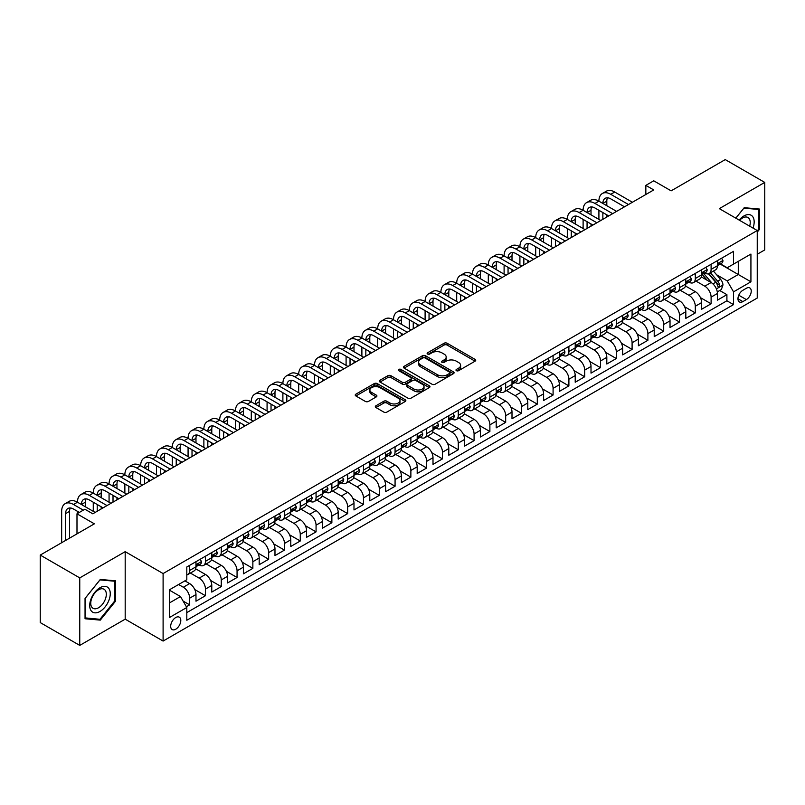 <?xml version="1.0" encoding="UTF-8"?>
<svg xmlns="http://www.w3.org/2000/svg" width="805" height="805" viewBox="0 0 805 805"><rect width="100%" height="100%" fill="white"/><g stroke="black" fill="none" stroke-linecap="round" stroke-linejoin="round"><path stroke-width="1.21" d="M456.425 370.682A1.54 0.886 0 0 0 458.598 370.682L475.081 361.173A2.194 1.268 0 0 0 475.725 360.278A2.194 1.268 0 0 0 475.081 359.382L447.157 343.262A2.194 1.268 0 0 0 444.058 343.262L427.576 352.781A1.54 0.886 0 0 0 427.133 353.405A1.54 0.886 0 0 0 427.576 354.029A1.54 0.886 0 0 0 429.749 354.029L431.883 352.801A7.024 4.055 0 0 1 441.814 352.801L444.139 354.14A7.024 4.055 0 0 1 446.191 357.007A7.024 4.055 0 0 1 444.139 359.875L442.005 361.103A1.54 0.886 0 0 0 441.553 361.737A1.54 0.886 0 0 0 442.005 362.361A1.54 0.886 0 0 0 444.179 362.361L446.312 361.123A7.024 4.055 0 0 1 456.234 361.123L458.558 362.471A7.024 4.055 0 0 1 460.621 365.339A7.024 4.055 0 0 1 458.558 368.207L456.425 369.435A1.54 0.886 0 0 0 455.982 370.059A1.54 0.886 0 0 0 456.425 370.682L456.425 369.435M175.752 629.208A7.154 4.126 120 0 0 180.421 622.899A7.154 4.126 120 0 0 179.324 617.173A7.154 4.126 120 0 0 175.752 617.526A7.154 4.126 120 0 0 171.073 623.825A7.154 4.126 120 0 0 172.169 629.56A7.154 4.126 120 0 0 175.752 629.208M375.965 405.77A2.194 1.268 0 0 0 375.321 406.666A2.194 1.268 0 0 0 375.965 407.561L383.804 412.079A2.194 1.268 0 0 0 386.903 412.079L405.207 401.514A2.194 1.268 0 0 0 405.851 400.618A2.194 1.268 0 0 0 405.207 399.723L377.283 383.603A2.194 1.268 0 0 0 374.184 383.603L355.88 394.168A2.194 1.268 0 0 0 355.236 395.064A2.194 1.268 0 0 0 355.88 395.959L365.339 401.423A2.194 1.268 0 0 0 368.449 401.423L376.277 396.905A2.194 1.268 0 0 0 376.921 396.01A2.194 1.268 0 0 0 376.277 395.114L371.588 392.407A5.866 3.391 0 0 1 369.867 390.002A5.866 3.391 0 0 1 373.49 386.873A5.866 3.391 0 0 1 379.88 387.608L398.264 398.223A5.866 3.391 0 0 1 399.984 400.618A5.866 3.391 0 0 1 396.362 403.748A5.866 3.391 0 0 1 389.962 403.013L386.903 401.242A2.194 1.268 0 0 0 383.804 401.242L375.965 405.77L375.965 407.561L383.804 403.074L383.804 401.242M757.243 254.249L764.75 249.922L764.75 182.413L725.245 159.601L671.129 190.845L653.74 180.813L645.841 185.371L653.74 189.94L92.786 513.801L84.887 509.233L76.988 513.801L76.988 533.866M79.755 577.889L79.755 645.399L125.188 619.166L125.188 551.656L79.755 577.889L40.25 555.078L94.366 523.834L76.988 513.801M125.188 551.656L163.103 573.552L757.243 230.532L757.243 298.041L163.103 641.062L163.103 573.552M764.75 182.413L719.318 208.636L757.243 230.532M432.033 384.226A2.194 1.268 0 0 0 435.143 384.226L453.446 373.661A2.194 1.268 0 0 0 454.08 372.765A2.194 1.268 0 0 0 453.446 371.87L425.523 355.76A2.194 1.268 0 0 0 422.424 355.76L404.12 366.325A2.194 1.268 0 0 0 403.476 367.221A2.194 1.268 0 0 0 404.12 368.116L432.033 384.226M399.381 371.014A1.54 0.886 0 0 1 400.94 371.236L429.296 387.608L411.023 398.153A2.194 1.268 0 0 1 407.924 398.153L380 382.033L380 380.242A2.194 1.268 0 0 0 379.356 381.137A2.194 1.268 0 0 0 380 382.033M380 380.242L387.829 375.724A2.194 1.268 0 0 1 390.938 375.724L402.259 382.264A2.194 1.268 0 0 0 405.358 382.264L410.56 379.266A2.194 1.268 0 0 0 411.194 378.37A2.194 1.268 0 0 0 410.56 377.475L398.767 370.662A1.54 0.886 0 0 1 398.314 370.038A1.54 0.886 0 0 1 399.27 369.223A1.54 0.886 0 0 1 400.94 369.415L429.327 385.796A2.194 1.268 0 0 1 429.971 386.692A2.194 1.268 0 0 1 429.327 387.587L429.327 385.796M79.755 645.399L40.25 622.587L40.25 555.078M186.378 606.739L189.658 604.847L183.097 601.063M178.589 584.5L183.329 587.237A8.936 5.162 60 0 1 189.658 598.185L195.977 594.543L195.977 601.194L205.456 595.72L194.77 589.552M190.372 573.059L199.137 578.121A8.936 5.162 60 0 1 205.456 589.069L211.775 585.416L211.775 592.077L221.254 586.604L210.568 580.435M206.181 563.933L214.935 568.994A8.936 5.162 60 0 1 221.254 579.942L227.574 576.289L227.574 582.951L237.062 577.477L226.376 571.309M221.979 554.816L230.733 559.867A8.936 5.162 60 0 1 237.062 570.815L243.382 567.173L243.382 573.824L252.861 568.35L242.174 562.182M237.777 545.689L246.541 550.751A8.936 5.162 60 0 1 252.861 561.699L259.18 558.046L259.18 564.708L268.659 559.234L257.972 553.065M253.585 536.563L262.339 541.624A8.936 5.162 60 0 1 268.659 552.572L274.978 548.919L274.978 555.581L284.467 550.107L273.781 543.938M269.383 527.446L278.138 532.497A8.936 5.162 60 0 1 284.467 543.445L290.786 539.803L290.786 546.464L300.265 540.99L289.579 534.812M285.181 518.319L293.946 523.381A8.936 5.162 60 0 1 300.265 534.329L306.584 530.676L306.584 537.338L316.063 531.864L305.377 525.695M300.99 509.203L309.744 514.254A8.936 5.162 60 0 1 316.063 525.202L322.382 521.549L322.382 528.211L331.871 522.737L321.185 516.569M316.788 500.076L325.542 505.138A8.936 5.162 60 0 1 331.871 516.086L338.191 512.433L338.191 519.094L347.669 513.62L336.983 507.452M332.586 490.949L341.35 496.011A8.936 5.162 60 0 1 347.669 506.959L353.989 503.306L353.989 509.968L363.468 504.494L352.781 498.325M348.394 481.833L357.148 486.884A8.936 5.162 60 0 1 363.468 497.832L369.787 494.19L369.787 500.841L379.276 495.367L368.589 489.199M364.192 472.706L372.946 477.768A8.936 5.162 60 0 1 379.276 488.716L385.595 485.063L385.595 491.724L395.074 486.25L384.388 480.082M379.99 463.579L388.755 468.641A8.936 5.162 60 0 1 395.074 479.589L401.393 475.936L401.393 482.598L410.872 477.124L400.186 470.955M395.798 454.463L404.553 459.514A8.936 5.162 60 0 1 410.872 470.462L417.191 466.82L417.191 473.481L426.68 468.007L415.994 461.829M411.597 445.336L420.351 450.398A8.936 5.162 60 0 1 426.68 461.346L432.999 457.693L432.999 464.354L442.478 458.88L431.792 452.712M427.395 436.219L436.159 441.271A8.936 5.162 60 0 1 442.478 452.219L448.798 448.566L448.798 455.228L458.276 449.754L447.59 443.585M443.203 427.093L451.957 432.154A8.936 5.162 60 0 1 458.276 443.102L464.596 439.45L464.596 446.111L474.085 440.637L463.398 434.469M459.001 417.966L467.755 423.028A8.936 5.162 60 0 1 474.085 433.976L480.404 430.323L480.404 436.984L489.883 431.51L479.196 425.342M474.799 408.849L483.564 413.901A8.936 5.162 60 0 1 489.883 424.849L496.202 421.206L496.202 427.858L505.681 422.384L494.995 416.215M490.607 399.723L499.362 404.784A8.936 5.162 60 0 1 505.681 415.732L512 412.079L512 418.741L521.489 413.267L510.803 407.099M506.405 390.596L515.17 395.658A8.936 5.162 60 0 1 521.489 406.606L527.808 402.953L527.808 409.614L537.287 404.14L526.601 397.972M522.204 381.479L530.968 386.531A8.936 5.162 60 0 1 537.287 397.479L543.606 393.836L543.606 400.498L553.085 395.024L542.399 388.845M538.012 372.353L546.766 377.414A8.936 5.162 60 0 1 553.085 388.362L559.405 384.71L559.405 391.371L568.894 385.897L558.207 379.729M553.81 363.236L562.574 368.288A8.936 5.162 60 0 1 568.894 379.236L575.213 375.583L575.213 382.244L584.692 376.77L574.005 370.602M569.608 354.109L578.372 359.171A8.936 5.162 60 0 1 584.692 370.109L591.011 366.466L591.011 373.128L600.49 367.654L589.803 361.485M585.416 344.983L594.171 350.044A8.936 5.162 60 0 1 600.49 360.992L606.809 357.34L606.809 364.001L616.298 358.527L605.612 352.359M601.214 335.866L609.979 340.918A8.936 5.162 60 0 1 616.298 351.866L622.617 348.223L622.617 354.874L632.096 349.4L621.41 343.232M617.012 326.739L625.777 331.801A8.936 5.162 60 0 1 632.096 342.749L638.415 339.096L638.415 345.758L647.894 340.284L637.208 334.115M632.821 317.613L641.575 322.674A8.936 5.162 60 0 1 647.894 333.622L654.213 329.97L654.213 336.631L663.702 331.157L653.016 324.989M648.619 308.496L657.383 313.548A8.936 5.162 60 0 1 663.702 324.496L670.022 320.853L670.022 327.514L679.5 322.04L668.814 315.862M664.417 299.369L673.181 304.431A8.936 5.162 60 0 1 679.5 315.379L685.82 311.726L685.82 318.388L695.299 312.914L684.612 306.745M680.225 290.253L688.979 295.304A8.936 5.162 60 0 1 695.299 306.252L701.618 302.6L701.618 309.261L711.107 303.787L711.107 297.125A8.936 5.162 -120 0 0 704.788 286.188L696.023 281.126M700.42 297.619L711.107 303.787M195.977 594.543A8.936 5.162 -120 0 0 189.658 583.595L184.909 580.858M211.775 585.416A8.936 5.162 -120 0 0 205.456 574.468L195.685 568.823M227.574 576.289A8.936 5.162 -120 0 0 221.254 565.341L211.484 559.706M243.382 567.173A8.936 5.162 -120 0 0 237.062 556.225L227.282 550.58M259.18 558.046A8.936 5.162 -120 0 0 252.861 547.098L243.09 541.453M274.978 548.919A8.936 5.162 -120 0 0 268.659 537.971L258.888 532.336M290.786 539.803A8.936 5.162 -120 0 0 284.467 528.855L274.686 523.21M306.584 530.676A8.936 5.162 -120 0 0 300.265 519.728L290.494 514.083M322.382 521.549A8.936 5.162 -120 0 0 316.063 510.612L306.292 504.966M338.191 512.433A8.936 5.162 -120 0 0 331.871 501.485L322.091 495.84M353.989 503.306A8.936 5.162 -120 0 0 347.669 492.358L337.899 486.723M369.787 494.19A8.936 5.162 -120 0 0 363.468 483.242L353.697 477.596M385.595 485.063A8.936 5.162 -120 0 0 379.276 474.115L369.495 468.47M401.393 475.936A8.936 5.162 -120 0 0 395.074 464.988L385.303 459.353M417.191 466.82A8.936 5.162 -120 0 0 410.872 455.872L401.101 450.226M432.999 457.693A8.936 5.162 -120 0 0 426.68 446.745L416.899 441.1M448.798 448.566A8.936 5.162 -120 0 0 442.478 437.628L432.708 431.983M464.596 439.45A8.936 5.162 -120 0 0 458.276 428.502L448.506 422.856M480.404 430.323A8.936 5.162 -120 0 0 474.085 419.375L464.304 413.74M496.202 421.206A8.936 5.162 -120 0 0 489.883 410.258L480.112 404.613M512 412.079A8.936 5.162 -120 0 0 505.681 401.132L495.91 395.486M527.808 402.953A8.936 5.162 -120 0 0 521.489 392.005L511.718 386.37M543.606 393.836A8.936 5.162 -120 0 0 537.287 382.888L527.517 377.243M559.405 384.71A8.936 5.162 -120 0 0 553.085 373.762L543.315 368.116M575.213 375.583A8.936 5.162 -120 0 0 568.894 364.645L559.123 359M591.011 366.466A8.936 5.162 -120 0 0 584.692 355.518L574.921 349.873M606.809 357.34A8.936 5.162 -120 0 0 600.49 346.392L590.719 340.757M622.617 348.223A8.936 5.162 -120 0 0 616.298 337.275L606.527 331.63M638.415 339.096A8.936 5.162 -120 0 0 632.096 328.148L622.325 322.503M654.213 329.97A8.936 5.162 -120 0 0 647.894 319.022L638.124 313.387M670.022 320.853A8.936 5.162 -120 0 0 663.702 309.905L653.932 304.26M685.82 311.726A8.936 5.162 -120 0 0 679.5 300.778L669.73 295.133M701.618 302.6A8.936 5.162 -120 0 0 695.299 291.651L685.528 286.017M746.346 288.281L742.864 290.293A6.923 3.995 120 0 0 738.336 296.391A6.923 3.995 120 0 0 739.403 301.945A6.923 3.995 120 0 0 742.864 301.603L746.346 299.591A6.923 3.995 120 0 0 750.864 293.493A6.923 3.995 120 0 0 749.807 287.938A6.923 3.995 120 0 0 746.346 288.281M169.432 602.935L180.491 596.545L186.81 607.493L186.81 620.263L733.546 304.612L733.546 291.843L727.217 280.895L716.621 274.767M186.81 607.493L169.432 617.526L169.432 589.793L186.81 579.761L186.81 566.982L733.546 251.331L733.546 264.1L750.924 254.068L750.924 281.8L733.546 291.843M199.056 564.929L199.137 564.979A8.936 5.162 60 0 0 203.605 565.422L209.924 561.769A8.936 5.162 -120 0 0 211.775 557.684L211.775 552.572M214.855 555.812L214.935 555.853A8.936 5.162 60 0 0 219.403 556.295L225.722 552.653A8.936 5.162 -120 0 0 227.574 548.557L227.574 543.445M230.653 546.686L230.733 546.736A8.936 5.162 60 0 0 235.211 547.179L241.53 543.526A8.936 5.162 -120 0 0 243.382 539.431L243.382 534.329M246.461 537.559L246.541 537.609A8.936 5.162 60 0 0 251.009 538.052L257.328 534.399A8.936 5.162 -120 0 0 259.18 530.314L259.18 525.202M262.259 528.442L262.339 528.493A8.936 5.162 60 0 0 266.807 528.925L273.126 525.283A8.936 5.162 -120 0 0 274.978 521.187L274.978 516.075M278.057 519.316L278.138 519.366A8.936 5.162 60 0 0 282.615 519.809L288.935 516.156A8.936 5.162 -120 0 0 290.786 512.071L290.786 506.959M293.865 510.199L293.946 510.239A8.936 5.162 60 0 0 298.414 510.682L304.733 507.039A8.936 5.162 -120 0 0 306.584 502.944L306.584 497.832M309.663 501.072L309.744 501.123A8.936 5.162 60 0 0 314.212 501.565L320.531 497.913A8.936 5.162 -120 0 0 322.382 493.817L322.382 488.716M325.462 491.946L325.542 491.996A8.936 5.162 60 0 0 330.02 492.439L336.339 488.786A8.936 5.162 -120 0 0 338.191 484.701L338.191 479.589M341.27 482.829L341.35 482.869A8.936 5.162 60 0 0 345.818 483.312L352.137 479.669A8.936 5.162 -120 0 0 353.989 475.574L353.989 470.462M357.068 473.702L357.148 473.753A8.936 5.162 60 0 0 361.616 474.195L367.935 470.543A8.936 5.162 -120 0 0 369.787 466.447L369.787 461.346M372.866 464.576L372.946 464.626A8.936 5.162 60 0 0 377.424 465.069L383.744 461.416A8.936 5.162 -120 0 0 385.595 457.331L385.595 452.219M388.674 455.459L388.755 455.499A8.936 5.162 60 0 0 393.222 455.942L399.542 452.299A8.936 5.162 -120 0 0 401.393 448.204L401.393 443.092M404.472 446.332L404.553 446.383A8.936 5.162 60 0 0 409.021 446.825L415.34 443.173A8.936 5.162 -120 0 0 417.191 439.087L417.191 433.976M420.27 437.206L420.351 437.256A8.936 5.162 60 0 0 424.829 437.699L431.148 434.056A8.936 5.162 -120 0 0 432.999 429.961L432.999 424.849M436.079 428.089L436.159 428.139A8.936 5.162 60 0 0 440.627 428.582L446.946 424.929A8.936 5.162 -120 0 0 448.798 420.834L448.798 415.732M451.877 418.962L451.957 419.013A8.936 5.162 60 0 0 456.425 419.455L462.744 415.803A8.936 5.162 -120 0 0 464.596 411.717L464.596 406.606M467.675 409.846L467.755 409.886A8.936 5.162 60 0 0 472.233 410.329L478.552 406.686A8.936 5.162 -120 0 0 480.404 402.591L480.404 397.479M483.483 400.719L483.564 400.769A8.936 5.162 60 0 0 488.031 401.212L494.351 397.559A8.936 5.162 -120 0 0 496.202 393.464L496.202 388.362M499.281 391.592L499.362 391.643A8.936 5.162 60 0 0 503.829 392.085L510.149 388.433A8.936 5.162 -120 0 0 512 384.347L512 379.236M515.079 382.476L515.17 382.516A8.936 5.162 60 0 0 519.638 382.959L525.957 379.316A8.936 5.162 -120 0 0 527.808 375.221L527.808 370.109M530.887 373.349L530.968 373.399A8.936 5.162 60 0 0 535.436 373.842L541.755 370.189A8.936 5.162 -120 0 0 543.606 366.104L543.606 360.992M546.686 364.222L546.766 364.273A8.936 5.162 60 0 0 551.234 364.715L557.553 361.073A8.936 5.162 -120 0 0 559.405 356.977L559.405 351.866M562.484 355.106L562.574 355.156A8.936 5.162 60 0 0 567.042 355.599L573.361 351.946A8.936 5.162 -120 0 0 575.213 347.851L575.213 342.749M578.292 345.979L578.372 346.029A8.936 5.162 60 0 0 582.84 346.472L589.159 342.819A8.936 5.162 -120 0 0 591.011 338.734L591.011 333.622M594.09 336.862L594.171 336.903A8.936 5.162 60 0 0 598.638 337.345L604.958 333.703A8.936 5.162 -120 0 0 606.809 329.607L606.809 324.496M609.888 327.736L609.979 327.786A8.936 5.162 60 0 0 614.446 328.229L620.766 324.576A8.936 5.162 -120 0 0 622.617 320.481L622.617 315.379M625.696 318.609L625.777 318.659A8.936 5.162 60 0 0 630.245 319.102L636.564 315.449A8.936 5.162 -120 0 0 638.415 311.364L638.415 306.252M641.494 309.492L641.575 309.533A8.936 5.162 60 0 0 646.043 309.975L652.372 306.333A8.936 5.162 -120 0 0 654.213 302.237L654.213 297.125M657.293 300.366L657.383 300.416A8.936 5.162 60 0 0 661.851 300.859L668.17 297.206A8.936 5.162 -120 0 0 670.022 293.121L670.022 288.009M673.101 291.239L673.181 291.289A8.936 5.162 60 0 0 677.649 291.732L683.968 288.089A8.936 5.162 -120 0 0 685.82 283.994L685.82 278.882M688.899 282.122L688.979 282.173A8.936 5.162 60 0 0 693.447 282.615L699.776 278.963A8.936 5.162 -120 0 0 701.618 274.867L701.618 269.766M186.81 612.605L726.905 300.778L726.905 294.67L717.426 300.144L717.426 293.483A8.936 5.162 -120 0 0 711.107 282.535L701.336 276.89M704.697 272.996L704.788 273.046A8.936 5.162 -120 0 0 709.255 273.489A8.936 5.162 -120 0 0 711.107 269.393L711.107 264.292M709.255 273.489L715.575 269.836A8.936 5.162 -120 0 0 717.426 265.751L717.426 260.639M189.658 565.341L189.658 570.453A8.936 5.162 60 0 1 187.806 574.549A8.936 5.162 60 0 1 186.81 574.911M187.806 574.549L194.126 570.896A8.936 5.162 -120 0 0 195.977 566.801L195.977 561.699M205.456 556.225L205.456 561.327A8.936 5.162 60 0 1 203.605 565.422M221.254 547.098L221.254 552.21A8.936 5.162 60 0 1 219.403 556.295M237.062 537.971L237.062 543.083A8.936 5.162 60 0 1 235.211 547.179M252.861 528.855L252.861 533.957A8.936 5.162 60 0 1 251.009 538.052M268.659 519.728L268.659 524.84A8.936 5.162 60 0 1 266.807 528.925M284.467 510.601L284.467 515.713A8.936 5.162 60 0 1 282.615 519.809M300.265 501.485L300.265 506.597A8.936 5.162 60 0 1 298.414 510.682M316.063 492.358L316.063 497.47A8.936 5.162 60 0 1 314.212 501.565M331.871 483.242L331.871 488.343A8.936 5.162 60 0 1 330.02 492.439M347.669 474.115L347.669 479.227A8.936 5.162 60 0 1 345.818 483.312M363.468 464.988L363.468 470.1A8.936 5.162 60 0 1 361.616 474.195M379.276 455.872L379.276 460.973A8.936 5.162 60 0 1 377.424 465.069M395.074 446.745L395.074 451.857A8.936 5.162 60 0 1 393.222 455.942M410.872 437.618L410.872 442.73A8.936 5.162 60 0 1 409.021 446.825M426.68 428.502L426.68 433.613A8.936 5.162 60 0 1 424.829 437.699M442.478 419.375L442.478 424.487A8.936 5.162 60 0 1 440.627 428.582M458.276 410.258L458.276 415.36A8.936 5.162 60 0 1 456.425 419.455M474.085 401.132L474.085 406.243A8.936 5.162 60 0 1 472.233 410.329M489.883 392.005L489.883 397.117A8.936 5.162 60 0 1 488.031 401.212M505.681 382.888L505.681 387.99A8.936 5.162 60 0 1 503.829 392.085M521.489 373.762L521.489 378.873A8.936 5.162 60 0 1 519.638 382.959M537.287 364.635L537.287 369.747A8.936 5.162 60 0 1 535.436 373.842M553.085 355.518L553.085 360.63A8.936 5.162 60 0 1 551.234 364.715M568.894 346.392L568.894 351.503A8.936 5.162 60 0 1 567.042 355.599M584.692 337.275L584.692 342.377A8.936 5.162 60 0 1 582.84 346.472M600.49 328.148L600.49 333.26A8.936 5.162 60 0 1 598.638 337.345M616.298 319.022L616.298 324.133A8.936 5.162 60 0 1 614.446 328.229M632.096 309.905L632.096 315.007A8.936 5.162 60 0 1 630.245 319.102M647.894 300.778L647.894 305.89A8.936 5.162 60 0 1 646.043 309.975M663.702 291.651L663.702 296.763A8.936 5.162 60 0 1 661.851 300.859M679.5 282.535L679.5 287.647A8.936 5.162 60 0 1 677.649 291.732M695.299 273.408L695.299 278.52A8.936 5.162 60 0 1 693.447 282.615M695.299 306.252L695.299 312.914M679.5 315.379L679.5 322.04M663.702 324.496L663.702 331.157M647.894 333.622L647.894 340.284M632.096 342.749L632.096 349.4M616.298 351.866L616.298 358.527M600.49 360.992L600.49 367.654M584.692 370.109L584.692 376.77M568.894 379.236L568.894 385.897M553.085 388.362L553.085 395.024M537.287 397.479L537.287 404.14M521.489 406.606L521.489 413.267M505.681 415.732L505.681 422.384M489.883 424.849L489.883 431.51M474.085 433.976L474.085 440.637M458.276 443.102L458.276 449.754M442.478 452.219L442.478 458.88M426.68 461.346L426.68 468.007M410.872 470.462L410.872 477.124M395.074 479.589L395.074 486.25M379.276 488.716L379.276 495.367M363.468 497.832L363.468 504.494M347.669 506.959L347.669 513.62M331.871 516.086L331.871 522.737M316.063 525.202L316.063 531.864M300.265 534.329L300.265 540.99M284.467 543.445L284.467 550.107M268.659 552.572L268.659 559.234M252.861 561.699L252.861 568.35M237.062 570.815L237.062 577.477M221.254 579.942L221.254 586.604M205.456 589.069L205.456 595.72M189.658 598.185L189.658 604.847M180.491 596.545L169.432 590.156M727.217 280.895L738.286 274.505L738.286 261.363L750.924 254.068M720.183 264.06L750.924 281.8M720.505 263.879L727.217 267.753L733.546 264.1M125.188 619.166L163.103 641.062M645.841 185.371L645.841 194.498M719.72 290.514L726.905 294.67M726.905 300.778L733.546 304.612M757.243 232.142L759.457 229.385L759.457 209.059L744.212 207.69L735.8 218.155L743.89 208.143L758.662 209.461L758.662 229.163L757.243 230.934M85.048 618.753L100.293 620.112L115.548 601.144L115.548 580.818L100.293 579.449L85.048 598.417L85.048 618.753M758.662 228.932L759.457 229.385M114.753 600.691L115.548 601.144M98.683 619.186L100.293 620.112M457.039 370.904L458.558 370.028A7.024 4.055 0 0 0 460.621 367.161L460.621 365.339M446.191 357.007L446.191 358.829A7.024 4.055 0 0 1 444.139 361.697L442.619 362.572M475.051 361.193L447.157 345.083A2.194 1.268 0 0 0 444.058 345.083L428.19 354.25M453.416 373.681L425.523 357.581A2.194 1.268 0 0 0 422.424 357.581L404.15 368.127M449.562 373.399A1.54 0.886 0 0 0 450.015 372.765A1.54 0.886 0 0 0 449.562 372.141L425.06 357.994A1.54 0.886 0 0 0 422.887 357.994L420.643 359.292A7.024 4.055 0 0 0 418.58 362.159A7.024 4.055 0 0 0 420.643 365.027L437.387 374.697A7.024 4.055 0 0 0 447.318 374.697L449.562 373.399L449.562 375.221A1.54 0.886 0 0 0 450.015 374.597L450.015 372.765M418.58 362.159L418.58 363.981A7.024 4.055 0 0 0 420.643 366.849L420.643 365.027M449.562 375.221L447.318 376.519A7.024 4.055 0 0 1 437.387 376.519L420.643 366.849M380.03 382.053L387.829 377.545L387.829 375.724M411.194 378.37L411.194 380.191A2.194 1.268 0 0 1 410.56 381.087L405.358 384.086A2.194 1.268 0 0 1 402.259 384.086L390.938 377.545A2.194 1.268 0 0 0 387.829 377.545M414.012 389.046A5.866 3.391 0 0 0 420.401 389.781A5.866 3.391 0 0 0 424.024 386.652A5.866 3.391 0 0 0 422.303 384.257L415.833 380.513A2.194 1.268 0 0 0 412.724 380.513L407.531 383.512A2.194 1.268 0 0 0 406.887 384.408A2.194 1.268 0 0 0 407.531 385.303L414.012 389.046L414.012 390.868A5.866 3.391 0 0 0 420.401 391.602A5.866 3.391 0 0 0 424.024 388.473L424.024 386.652M406.887 384.408L406.887 386.239A2.194 1.268 0 0 0 407.531 387.135L407.531 385.303M414.012 390.868L407.531 387.135M399.984 400.618L399.984 402.44A5.866 3.391 0 0 1 396.362 405.569A5.866 3.391 0 0 1 389.962 404.835L386.903 403.074A2.194 1.268 0 0 0 383.804 403.074M369.867 390.002L369.867 391.834A5.866 3.391 0 0 0 371.588 394.229L371.588 392.407M376.247 396.915L371.588 394.229M405.177 401.534L377.283 385.424A2.194 1.268 0 0 0 374.184 385.424L355.911 395.98M717.295 291.913L721.371 289.559L722.95 285A5.927 3.421 -120 0 0 720.646 279.436L713.431 271.074M711.982 283.108L703.731 273.559M707.283 280.331L702.493 274.787A14.188 8.191 -120 0 0 702.061 274.294M708.45 273.811L715.746 282.263A5.927 3.421 60 0 1 717.859 286.349C718.754 287.536 719.378 287.174 719.761 285.252A5.927 3.421 -120 0 0 717.647 281.166L710.423 272.815M708.873 273.67L716.722 282.756A3.019 1.741 60 0 1 717.486 283.934L719.761 285.252M717.859 286.349L718.291 287.043M721.612 258.224L722.95 260.548A5.927 3.421 60 0 1 721.733 263.165L718.724 264.895A5.927 3.421 -120 0 0 719.761 263.537L719.63 263.014M61.663 542.721L61.663 511.336A16.764 9.68 60 0 1 65.135 503.668L69.079 501.384A16.764 9.68 60 0 1 77.461 502.209A16.764 9.68 60 0 1 80.933 494.542L84.887 492.258A16.764 9.68 60 0 1 93.259 493.093A16.764 9.68 60 0 1 96.731 485.415L100.685 483.141A16.764 9.68 60 0 1 109.067 483.966A16.764 9.68 60 0 1 112.539 476.298L116.484 474.014A16.764 9.68 60 0 1 124.866 474.849A16.764 9.68 60 0 1 128.337 467.172L132.292 464.888A16.764 9.68 60 0 1 140.664 465.723A16.764 9.68 60 0 1 144.135 458.045L148.09 455.771A16.764 9.68 60 0 1 156.472 456.596A16.764 9.68 60 0 1 159.943 448.928L163.888 446.644A16.764 9.68 60 0 1 172.27 447.479A16.764 9.68 60 0 1 175.742 439.802L179.696 437.528A16.764 9.68 60 0 1 188.078 438.353A16.764 9.68 60 0 1 191.54 430.685L195.494 428.401A16.764 9.68 60 0 1 203.876 429.226A16.764 9.68 60 0 1 207.348 421.558L211.292 419.274A16.764 9.68 60 0 1 219.674 420.109A16.764 9.68 60 0 1 223.146 412.432L227.101 410.158A16.764 9.68 60 0 1 235.483 410.983A16.764 9.68 60 0 1 238.944 403.315L242.899 401.031A16.764 9.68 60 0 1 251.281 401.866A16.764 9.68 60 0 1 254.752 394.188L258.697 391.904A16.764 9.68 60 0 1 267.079 392.739A16.764 9.68 60 0 1 270.55 385.062L274.505 382.788A16.764 9.68 60 0 1 282.887 383.613A16.764 9.68 60 0 1 286.359 375.945L290.303 373.661A16.764 9.68 60 0 1 298.685 374.496A16.764 9.68 60 0 1 302.157 366.818L306.101 364.544A16.764 9.68 60 0 1 314.483 365.369A16.764 9.68 60 0 1 317.955 357.702L321.909 355.418A16.764 9.68 60 0 1 330.292 356.243A16.764 9.68 60 0 1 333.763 348.575L337.708 346.291A16.764 9.68 60 0 1 346.09 347.126A16.764 9.68 60 0 1 349.561 339.448L353.506 337.174A16.764 9.68 60 0 1 361.888 337.999A16.764 9.68 60 0 1 365.359 330.332L369.314 328.048A16.764 9.68 60 0 1 377.696 328.873A16.764 9.68 60 0 1 381.168 321.205L385.112 318.921A16.764 9.68 60 0 1 393.494 319.756A16.764 9.68 60 0 1 396.966 312.078L400.91 309.804A16.764 9.68 60 0 1 409.292 310.629A16.764 9.68 60 0 1 412.764 302.962L416.718 300.678A16.764 9.68 60 0 1 425.1 301.513A16.764 9.68 60 0 1 428.572 293.835L432.516 291.551A16.764 9.68 60 0 1 440.899 292.386A16.764 9.68 60 0 1 444.37 284.718L448.315 282.434A16.764 9.68 60 0 1 456.697 283.259A16.764 9.68 60 0 1 460.168 275.592L464.123 273.308A16.764 9.68 60 0 1 472.505 274.143A16.764 9.68 60 0 1 475.976 266.465L479.921 264.191A16.764 9.68 60 0 1 488.303 265.016A16.764 9.68 60 0 1 491.775 257.348L495.719 255.064A16.764 9.68 60 0 1 504.101 255.889A16.764 9.68 60 0 1 507.573 248.222L511.527 245.938A16.764 9.68 60 0 1 519.909 246.773A16.764 9.68 60 0 1 523.381 239.095L527.325 236.821A16.764 9.68 60 0 1 535.707 237.646A16.764 9.68 60 0 1 539.179 229.978L543.123 227.694A16.764 9.68 60 0 1 551.506 228.529A16.764 9.68 60 0 1 554.977 220.852L558.932 218.568A16.764 9.68 60 0 1 567.314 219.403A16.764 9.68 60 0 1 570.785 211.735L574.73 209.451A16.764 9.68 60 0 1 583.112 210.276A16.764 9.68 60 0 1 586.583 202.608L590.538 200.324A16.764 9.68 60 0 1 598.91 201.159A16.764 9.68 60 0 1 602.382 193.482L606.336 191.208A16.764 9.68 60 0 1 614.718 192.033L632.408 202.256M602.382 193.482A16.764 9.68 60 0 1 610.764 194.317L628.463 204.53M717.617 265.177L717.647 265.177A5.927 3.421 -120 0 0 718.724 264.895M718.996 263.094L719.761 263.537L717.859 264.634A5.927 3.421 60 0 1 717.426 265.469M624.509 206.815L610.764 198.875A11.169 6.45 -120 0 0 605.179 198.322A11.169 6.45 -120 0 0 602.865 203.434L606.809 201.159L606.809 205.718M607.513 197.809A11.169 6.45 -120 0 0 606.809 201.159M602.865 212.56L602.865 219.312M606.809 214.844L606.809 217.028M598.91 219.403L598.91 210.276M752.997 228.077A14.53 8.382 120 0 0 743.89 215.982A14.53 8.382 120 0 0 739.131 220.077M749.676 226.165A10.998 6.349 120 0 0 747.946 217.491A10.998 6.349 120 0 0 742.452 218.034A10.998 6.349 120 0 0 739.574 220.329M757.686 208.898L758.662 209.461M108.876 600.399A14.53 8.382 120 0 0 105.113 586.362A14.53 8.382 120 0 0 91.086 598.809A14.53 8.382 120 0 0 94.849 612.836A14.53 8.382 120 0 0 108.876 600.399M105.274 599.373A10.998 6.349 120 0 0 104.036 589.25A10.998 6.349 120 0 0 91.8 598.165A10.998 6.349 120 0 0 93.038 608.298A10.998 6.349 120 0 0 105.274 599.373M85.209 617.978L85.209 598.286L99.981 579.902L114.753 581.22L114.753 600.922L99.981 619.297L85.048 617.888M113.777 580.657L114.753 581.22M705.814 267.341L707.152 269.665A5.927 3.421 60 0 1 705.925 272.291L702.926 274.022A5.927 3.421 -120 0 0 703.952 272.664L703.832 272.13M586.583 202.608A16.764 9.68 60 0 1 594.965 203.434L598.91 201.159L616.61 211.373M594.965 203.434L612.655 213.657M701.819 274.304L701.849 274.304A5.927 3.421 -120 0 0 702.926 274.022M703.188 272.221L703.952 272.664L702.061 273.75A5.927 3.421 60 0 1 701.618 274.596M608.711 215.931L594.965 208.002A11.169 6.45 -120 0 0 589.381 207.449A11.169 6.45 -120 0 0 587.066 212.56L591.011 210.276L591.011 214.844M591.715 206.925A11.169 6.45 -120 0 0 591.011 210.276M587.066 221.687L587.066 228.439M591.011 223.961L591.011 226.155M583.112 228.529L583.112 219.403M690.006 276.467L691.354 278.792A5.927 3.421 60 0 1 690.127 281.408L687.128 283.149A5.927 3.421 -120 0 0 688.154 281.78L688.034 281.257M570.785 211.735A16.764 9.68 60 0 1 579.157 212.56L583.112 210.276L600.812 220.5M579.157 212.56L596.857 222.774M686.021 283.42L686.041 283.42A5.927 3.421 -120 0 0 687.128 283.149M687.39 281.337L688.154 281.78L686.263 282.877A5.927 3.421 60 0 1 685.82 283.722M592.913 225.058L579.157 217.119A11.169 6.45 -120 0 0 573.573 216.565A11.169 6.45 -120 0 0 571.258 221.687L575.213 219.403L575.213 223.961M575.907 216.052A11.169 6.45 -120 0 0 575.213 219.403M571.258 230.804L571.258 237.556M575.213 233.088L575.213 235.271M567.314 237.646L567.314 228.529M674.208 285.594L675.546 287.918A5.927 3.421 60 0 1 674.328 290.535L671.32 292.265A5.927 3.421 -120 0 0 672.356 290.907L672.225 290.384M554.977 220.852A16.764 9.68 60 0 1 563.359 221.687L567.314 219.403L585.004 229.616M563.359 221.687L581.059 231.9M670.213 292.547L670.243 292.547A5.927 3.421 -120 0 0 671.32 292.265M671.591 290.464L672.356 290.907L670.454 292.004A5.927 3.421 60 0 1 670.022 292.839M577.105 234.185L563.359 226.245A11.169 6.45 -120 0 0 557.774 225.692A11.169 6.45 -120 0 0 555.46 230.804L559.405 228.529L559.405 233.088M560.109 225.179A11.169 6.45 -120 0 0 559.405 228.529M555.46 239.93L555.46 246.682M559.405 242.214L559.405 244.398M551.506 246.773L551.506 237.646M658.41 294.711L659.748 297.035A5.927 3.421 60 0 1 658.52 299.661L655.522 301.392A5.927 3.421 -120 0 0 656.548 300.024L656.427 299.5M539.179 229.978A16.764 9.68 60 0 1 547.561 230.804L551.506 228.529L569.205 238.743M547.561 230.804L565.251 241.027M654.415 301.674L654.435 301.674A5.927 3.421 -120 0 0 655.522 301.392M655.783 299.591L656.548 300.024L654.656 301.12A5.927 3.421 60 0 1 654.213 301.966M561.306 243.301L547.561 235.372A11.169 6.45 -120 0 0 541.976 234.819A11.169 6.45 -120 0 0 539.662 239.93L543.606 237.646L543.606 242.214M544.311 234.295A11.169 6.45 -120 0 0 543.606 237.646M539.662 249.057L539.662 255.799M543.606 251.331L543.606 253.525M535.707 255.889L535.707 246.773M642.601 303.837L643.95 306.162A5.927 3.421 60 0 1 642.722 308.778L639.723 310.519A5.927 3.421 -120 0 0 640.75 309.15L640.629 308.627M523.381 239.095A16.764 9.68 60 0 1 531.753 239.93L535.707 237.646L553.407 247.87M531.753 239.93L549.453 250.144M638.617 310.79L638.637 310.79A5.927 3.421 -120 0 0 639.723 310.519M639.985 308.707L640.75 309.15L638.858 310.247A5.927 3.421 60 0 1 638.415 311.092M545.508 252.428L531.753 244.489A11.169 6.45 -120 0 0 526.168 243.935A11.169 6.45 -120 0 0 523.854 249.057L527.808 246.773L527.808 251.331M528.503 243.422A11.169 6.45 -120 0 0 527.808 246.773M523.854 258.174L523.854 264.925M527.808 260.458L527.808 262.641M519.909 265.016L519.909 255.889M626.803 312.954L628.142 315.288A5.927 3.421 60 0 1 626.924 317.905L623.915 319.635A5.927 3.421 -120 0 0 624.952 318.277L624.821 317.744M507.573 248.222A16.764 9.68 60 0 1 515.955 249.057L519.909 246.773L537.599 256.986M515.955 249.057L533.655 259.27M622.808 319.917L622.839 319.917A5.927 3.421 -120 0 0 623.915 319.635M624.187 317.834L624.952 318.277L623.05 319.364A5.927 3.421 60 0 1 622.617 320.209M529.7 261.555L515.955 253.615A11.169 6.45 -120 0 0 510.37 253.062A11.169 6.45 -120 0 0 508.056 258.174L512 255.899L512 260.458M512.705 252.549A11.169 6.45 -120 0 0 512 255.899M508.056 267.3L508.056 274.052M512 269.574L512 271.768M504.101 274.143L504.101 265.016M611.005 322.081L612.343 324.405A5.927 3.421 60 0 1 611.116 327.031L608.117 328.762A5.927 3.421 -120 0 0 609.144 327.394L609.023 326.87M491.775 257.348A16.764 9.68 60 0 1 500.157 258.174L504.101 255.889L521.801 266.113M500.157 258.174L517.846 268.397M607.01 329.034L607.03 329.034A5.927 3.421 -120 0 0 608.117 328.762M608.379 326.951L609.144 327.394L607.252 328.49A5.927 3.421 60 0 1 606.809 329.336M513.902 270.671L500.157 262.732A11.169 6.45 -120 0 0 494.562 262.178A11.169 6.45 -120 0 0 492.258 267.3L496.202 265.016L496.202 269.574M496.906 261.665A11.169 6.45 -120 0 0 496.202 265.016M492.258 276.417L492.258 283.169M496.202 278.701L496.202 280.895M488.303 283.259L488.303 274.143M595.197 331.207L596.545 333.532A5.927 3.421 60 0 1 595.318 336.148L592.319 337.879A5.927 3.421 -120 0 0 593.345 336.52L593.225 335.997M475.976 266.465A16.764 9.68 60 0 1 484.348 267.3L488.303 265.016L506.003 275.24M484.348 267.3L502.048 277.514M591.212 338.16L591.232 338.16A5.927 3.421 -120 0 0 592.319 337.879M592.581 336.077L593.345 336.52L591.454 337.617A5.927 3.421 60 0 1 591.011 338.452M498.104 279.798L484.348 271.859A11.169 6.45 -120 0 0 478.764 271.305A11.169 6.45 -120 0 0 476.449 276.417L480.404 274.143L480.404 278.701M481.098 270.792A11.169 6.45 -120 0 0 480.404 274.143M476.449 285.544L476.449 292.296M480.404 287.828L480.404 290.011M472.505 292.386L472.505 283.259M579.399 340.324L580.737 342.648A5.927 3.421 60 0 1 579.519 345.275L576.511 347.005A5.927 3.421 -120 0 0 577.547 345.647L577.416 345.114M460.168 275.592A16.764 9.68 60 0 1 468.55 276.417L472.505 274.143L490.195 284.356M468.55 276.417L486.25 286.64M575.404 347.287L575.434 347.287A5.927 3.421 -120 0 0 576.511 347.005M576.783 345.204L577.547 345.647L575.645 346.734A5.927 3.421 60 0 1 575.213 347.579M482.296 288.915L468.55 280.985A11.169 6.45 -120 0 0 462.966 280.432A11.169 6.45 -120 0 0 460.651 285.544L464.596 283.259L464.596 287.828M465.3 279.909A11.169 6.45 -120 0 0 464.596 283.259M460.651 294.67L460.651 301.422M464.596 296.944L464.596 299.138M456.697 301.513L456.697 292.386M563.601 349.45L564.939 351.775A5.927 3.421 60 0 1 563.711 354.391L560.713 356.132A5.927 3.421 -120 0 0 561.739 354.764L561.618 354.24M444.37 284.718A16.764 9.68 60 0 1 452.752 285.544L456.697 283.259L474.397 293.483M452.752 285.544L470.442 295.757M559.606 356.404L559.626 356.404A5.927 3.421 -120 0 0 560.713 356.132M560.974 354.321L561.739 354.764L559.847 355.86A5.927 3.421 60 0 1 559.405 356.706M466.498 298.041L452.752 290.102A11.169 6.45 -120 0 0 447.157 289.548A11.169 6.45 -120 0 0 444.853 294.67L448.798 292.386L448.798 296.944M449.502 289.035A11.169 6.45 -120 0 0 448.798 292.386M444.853 303.787L444.853 310.539M448.798 306.071L448.798 308.265M440.899 310.629L440.899 301.513M547.792 358.577L549.141 360.902A5.927 3.421 60 0 1 547.913 363.518L544.904 365.249A5.927 3.421 -120 0 0 545.941 363.89L545.82 363.367M428.572 293.835A16.764 9.68 60 0 1 436.944 294.67L440.899 292.386L458.598 302.6M436.944 294.67L454.644 304.884M543.808 365.53L543.828 365.53A5.927 3.421 -120 0 0 544.904 365.249M545.176 363.447L545.941 363.89L544.049 364.987A5.927 3.421 60 0 1 543.606 365.822M450.699 307.168L436.944 299.229A11.169 6.45 -120 0 0 431.359 298.675A11.169 6.45 -120 0 0 429.045 303.787L432.999 301.513L432.999 306.071M433.694 298.162A11.169 6.45 -120 0 0 432.999 301.513M429.045 312.914L429.045 319.666M432.999 315.198L432.999 317.381M425.1 319.756L425.1 310.629M531.994 367.694L533.333 370.018A5.927 3.421 60 0 1 532.115 372.645L529.106 374.375A5.927 3.421 -120 0 0 530.143 373.007L530.012 372.484M412.764 302.962A16.764 9.68 60 0 1 421.146 303.787L425.1 301.513L442.79 311.726M421.146 303.787L438.846 314.01M528 374.657L528.03 374.657A5.927 3.421 -120 0 0 529.106 374.375M529.378 372.574L530.143 373.007L528.241 374.104A5.927 3.421 60 0 1 527.808 374.949M434.891 316.285L421.146 308.355A11.169 6.45 -120 0 0 415.561 307.802A11.169 6.45 -120 0 0 413.247 312.914L417.191 310.629L417.191 315.198M417.896 307.279A11.169 6.45 -120 0 0 417.191 310.629M413.247 322.04L413.247 328.782M417.191 324.314L417.191 326.508M409.292 328.873L409.292 319.756M516.196 376.821L517.535 379.145A5.927 3.421 60 0 1 516.307 381.761L513.308 383.502A5.927 3.421 -120 0 0 514.335 382.134L514.214 381.61M396.966 312.078A16.764 9.68 60 0 1 405.348 312.914L409.292 310.629L426.992 320.853M405.348 312.914L423.038 323.127M512.201 383.774L512.222 383.774A5.927 3.421 -120 0 0 513.308 383.502M513.57 381.691L514.335 382.134L512.443 383.23A5.927 3.421 60 0 1 512 384.076M419.093 325.411L405.348 317.472A11.169 6.45 -120 0 0 399.753 316.918A11.169 6.45 -120 0 0 397.439 322.04M402.098 316.405A11.169 6.45 -120 0 0 401.393 319.756L401.393 324.314M397.439 331.157L397.439 337.909M401.393 333.441L401.393 335.625M393.494 337.999L393.494 328.883M500.388 385.937L501.736 388.272A5.927 3.421 60 0 1 500.509 390.888L497.5 392.619A5.927 3.421 -120 0 0 498.537 391.26L498.416 390.727M381.168 321.205A16.764 9.68 60 0 1 389.54 322.04L393.494 319.756L411.194 329.97M389.54 322.04L407.239 332.254M496.403 392.9L496.423 392.9A5.927 3.421 -120 0 0 497.5 392.619M497.772 390.817L498.537 391.26L496.645 392.347A5.927 3.421 60 0 1 496.202 393.192M403.285 334.538L389.54 326.599A11.169 6.45 -120 0 0 383.955 326.045A11.169 6.45 -120 0 0 381.64 331.157L385.595 328.883L385.595 333.441M386.289 325.532A11.169 6.45 -120 0 0 385.595 328.883M381.64 340.284L381.64 347.036M385.595 342.558L385.595 344.751M377.696 347.126L377.696 337.999M484.59 395.064L485.928 397.388A5.927 3.421 60 0 1 484.701 400.015L481.702 401.745A5.927 3.421 -120 0 0 482.738 400.377L482.608 399.854M365.359 330.332A16.764 9.68 60 0 1 373.741 331.157L377.696 328.873L395.386 339.096M373.741 331.157L391.441 341.38M480.595 402.017L480.625 402.017A5.927 3.421 -120 0 0 481.702 401.745M481.974 399.934L482.738 400.377L480.837 401.474A5.927 3.421 60 0 1 480.404 402.319M387.487 343.654L373.741 335.715A11.169 6.45 -120 0 0 368.157 335.162A11.169 6.45 -120 0 0 365.842 340.284L369.787 337.999L369.787 342.558M370.491 334.649A11.169 6.45 -120 0 0 369.787 337.999M365.842 349.4L365.842 356.152M369.787 351.684L369.787 353.878M361.888 356.243L361.888 347.126M468.792 404.191L470.13 406.515A5.927 3.421 60 0 1 468.902 409.131L465.904 410.872A5.927 3.421 -120 0 0 466.93 409.504L466.809 408.98M349.561 339.448A16.764 9.68 60 0 1 357.943 340.284L361.888 337.999L379.588 348.223M357.943 340.284L375.633 350.497M464.797 411.144L464.817 411.144A5.927 3.421 -120 0 0 465.904 410.872M466.165 409.061L466.93 409.504L465.038 410.6A5.927 3.421 60 0 1 464.596 411.436M371.689 352.781L357.943 344.842A11.169 6.45 -120 0 0 352.349 344.288A11.169 6.45 -120 0 0 350.034 349.4L353.989 347.126L353.989 351.684M354.693 343.775A11.169 6.45 -120 0 0 353.989 347.126M350.034 358.527L350.034 365.279M353.989 360.811L353.989 362.995M346.09 365.369L346.09 356.243M452.984 413.307L454.332 415.632A5.927 3.421 60 0 1 453.104 418.258L450.096 419.989A5.927 3.421 -120 0 0 451.132 418.63L451.011 418.097M333.763 348.575A16.764 9.68 60 0 1 342.135 349.4L346.09 347.126L363.79 357.34M342.135 349.4L359.835 359.624M448.999 420.27L449.019 420.27A5.927 3.421 -120 0 0 450.096 419.989M450.367 418.187L451.132 418.63L449.23 419.717A5.927 3.421 60 0 1 448.798 420.562M355.88 361.898L342.135 353.969A11.169 6.45 -120 0 0 336.55 353.415A11.169 6.45 -120 0 0 334.236 358.527L338.191 356.243L338.191 360.811M338.885 352.902A11.169 6.45 -120 0 0 338.191 356.243M334.236 367.654L334.236 374.406M338.191 369.928L338.191 372.121M330.292 374.496L330.292 365.369M437.185 422.434L438.524 424.758A5.927 3.421 60 0 1 437.296 427.375L434.298 429.115A5.927 3.421 -120 0 0 435.334 427.747L435.203 427.224M317.955 357.702A16.764 9.68 60 0 1 326.337 358.527L330.292 356.243L347.981 366.466M326.337 358.527L344.037 368.74M433.191 429.387L433.221 429.387A5.927 3.421 -120 0 0 434.298 429.115M434.569 427.304L435.334 427.747L433.432 428.844A5.927 3.421 60 0 1 432.999 429.689M340.082 371.025L326.337 363.085A11.169 6.45 -120 0 0 320.752 362.532A11.169 6.45 -120 0 0 318.438 367.654L322.382 365.369L322.382 369.928M323.087 362.019A11.169 6.45 -120 0 0 322.382 365.369M318.438 376.77L318.438 383.522M322.382 379.054L322.382 381.248M314.483 383.613L314.483 374.496M421.387 431.561L422.726 433.885A5.927 3.421 60 0 1 421.498 436.501L418.499 438.232A5.927 3.421 -120 0 0 419.526 436.874L419.405 436.35M302.157 366.818A16.764 9.68 60 0 1 310.539 367.654L314.483 365.369L332.183 375.583M310.539 367.654L328.229 377.867M417.393 438.514L417.413 438.514A5.927 3.421 -120 0 0 418.499 438.232M418.761 436.431L419.526 436.874L417.634 437.97A5.927 3.421 60 0 1 417.191 438.805M324.284 380.151L310.539 372.212A11.169 6.45 -120 0 0 304.944 371.658A11.169 6.45 -120 0 0 302.63 376.77L306.584 374.496L306.584 379.054M307.289 371.145A11.169 6.45 -120 0 0 306.584 374.496M302.63 385.897L302.63 392.649M306.584 388.181L306.584 390.365M298.685 392.739L298.685 383.613M405.579 440.677L406.928 443.002A5.927 3.421 60 0 1 405.7 445.628L402.691 447.359A5.927 3.421 -120 0 0 403.728 445.99L403.607 445.467M286.359 375.945A16.764 9.68 60 0 1 294.731 376.77L298.685 374.496L316.385 384.71M294.731 376.77L312.431 386.994M401.594 447.64L401.615 447.64A5.927 3.421 -120 0 0 402.691 447.359M402.963 445.557L403.728 445.99L401.826 447.087A5.927 3.421 60 0 1 401.393 447.932M308.476 389.268L294.731 381.339A11.169 6.45 -120 0 0 289.146 380.785A11.169 6.45 -120 0 0 286.832 385.897L290.786 383.613L290.786 388.181M291.48 380.262A11.169 6.45 -120 0 0 290.786 383.613M286.832 395.024L286.832 401.765M290.786 397.298L290.786 399.491M282.887 401.866L282.887 392.739M389.781 449.804L391.119 452.128A5.927 3.421 60 0 1 389.892 454.745L386.893 456.485A5.927 3.421 -120 0 0 387.93 455.117L387.799 454.594M270.55 385.062A16.764 9.68 60 0 1 278.933 385.897L282.887 383.613L300.577 393.836M278.933 385.897L296.632 396.11M385.786 456.757L385.816 456.757A5.927 3.421 -120 0 0 386.893 456.485M387.165 454.674L387.93 455.117L386.028 456.214A5.927 3.421 60 0 1 385.595 457.059M292.678 398.395L278.933 390.455A11.169 6.45 -120 0 0 273.348 389.902A11.169 6.45 -120 0 0 271.033 395.024L274.978 392.739L274.978 397.298M275.682 389.389A11.169 6.45 -120 0 0 274.978 392.739M271.033 404.14L271.033 410.892M274.978 406.424L274.978 408.608M267.079 410.983L267.079 401.866M373.983 458.92L375.321 461.255A5.927 3.421 60 0 1 374.094 463.871L371.095 465.602A5.927 3.421 -120 0 0 372.121 464.244L372.001 463.71M254.752 394.188A16.764 9.68 60 0 1 263.134 395.024L267.079 392.739L284.779 402.953M263.134 395.024L280.824 405.237M369.988 465.884L370.008 465.884A5.927 3.421 -120 0 0 371.095 465.602M371.357 463.801L372.121 464.244L370.23 465.33A5.927 3.421 60 0 1 369.787 466.175M276.88 407.521L263.134 399.582A11.169 6.45 -120 0 0 257.54 399.028A11.169 6.45 -120 0 0 255.225 404.14L259.18 401.866L259.18 406.424M259.884 398.515A11.169 6.45 -120 0 0 259.18 401.866M255.225 413.267L255.225 420.019M259.18 415.541L259.18 417.735M251.281 420.109L251.281 410.983M358.175 468.047L359.523 470.372A5.927 3.421 60 0 1 358.295 472.998L355.287 474.729A5.927 3.421 -120 0 0 356.323 473.36L356.202 472.837M238.944 403.315A16.764 9.68 60 0 1 247.326 404.14L251.281 401.866L268.981 412.079M247.326 404.14L265.026 414.364M354.19 475L354.21 475A5.927 3.421 -120 0 0 355.287 474.729M355.558 472.917L356.323 473.36L354.421 474.457A5.927 3.421 60 0 1 353.989 475.302M261.072 416.638L247.326 408.699A11.169 6.45 -120 0 0 241.742 408.145A11.169 6.45 -120 0 0 239.427 413.267L243.382 410.983L243.382 415.541M244.076 407.632A11.169 6.45 -120 0 0 243.382 410.983M239.427 422.384L239.427 429.135M243.382 424.668L243.382 426.861M235.483 429.226L235.483 420.109M342.377 477.174L343.715 479.498A5.927 3.421 60 0 1 342.487 482.115L339.489 483.855A5.927 3.421 -120 0 0 340.525 482.487L340.394 481.964M223.146 412.432A16.764 9.68 60 0 1 231.528 413.267L235.483 410.983L253.173 421.206M231.528 413.267L249.228 423.48M338.382 484.127L338.412 484.127A5.927 3.421 -120 0 0 339.489 483.855M339.76 482.044L340.525 482.487L338.623 483.584A5.927 3.421 60 0 1 338.191 484.419M245.273 425.765L231.528 417.825A11.169 6.45 -120 0 0 225.943 417.272A11.169 6.45 -120 0 0 223.629 422.384L227.574 420.109L227.574 424.668M228.278 416.759A11.169 6.45 -120 0 0 227.574 420.109M223.629 431.51L223.629 438.262M227.574 433.794L227.574 435.978M219.674 438.353L219.674 429.226M326.578 486.29L327.917 488.615A5.927 3.421 60 0 1 326.689 491.241L323.691 492.972A5.927 3.421 -120 0 0 324.717 491.614L324.596 491.08M207.348 421.558A16.764 9.68 60 0 1 215.73 422.384L219.674 420.109L237.374 430.323M215.73 422.384L233.42 432.607M322.584 493.254L322.604 493.254A5.927 3.421 -120 0 0 323.691 492.972M323.952 491.171L324.717 491.614L322.825 492.7A5.927 3.421 60 0 1 322.382 493.546M229.475 434.881L215.73 426.952A11.169 6.45 -120 0 0 210.135 426.398A11.169 6.45 -120 0 0 207.821 431.51L211.775 429.226L211.775 433.794M212.48 425.885A11.169 6.45 -120 0 0 211.775 429.226M207.821 440.637L207.821 447.389M211.775 442.911L211.775 445.105M203.876 447.479L203.876 438.353M310.77 495.417L312.119 497.742A5.927 3.421 60 0 1 310.891 500.368L307.882 502.099A5.927 3.421 -120 0 0 308.919 500.73L308.788 500.207M191.54 430.685A16.764 9.68 60 0 1 199.922 431.51L203.876 429.226L221.576 439.45M199.922 431.51L217.622 441.724M306.786 502.37L306.806 502.37A5.927 3.421 -120 0 0 307.882 502.099M308.154 500.287L308.919 500.73L307.017 501.827A5.927 3.421 60 0 1 306.584 502.672M213.667 444.008L199.922 436.069A11.169 6.45 -120 0 0 194.337 435.515A11.169 6.45 -120 0 0 192.023 440.637L195.977 438.353L195.977 442.911M196.672 435.002A11.169 6.45 -120 0 0 195.977 438.353M192.023 449.754L192.023 456.505M195.977 452.038L195.977 454.231M188.078 456.596L188.078 447.479M294.972 504.544L296.31 506.868A5.927 3.421 60 0 1 295.083 509.485L292.084 511.215A5.927 3.421 -120 0 0 293.121 509.857L292.99 509.334M175.742 439.802A16.764 9.68 60 0 1 184.124 440.637L188.078 438.353L205.768 448.566M184.124 440.637L201.824 450.85M290.977 511.497L291.007 511.497A5.927 3.421 -120 0 0 292.084 511.215M292.356 509.414L293.121 509.857L291.219 510.954A5.927 3.421 60 0 1 290.786 511.789M197.869 453.135L184.124 445.195A11.169 6.45 -120 0 0 178.539 444.642A11.169 6.45 -120 0 0 176.225 449.754L180.169 447.479L180.169 452.038M180.873 444.129A11.169 6.45 -120 0 0 180.169 447.479M176.225 458.88L176.225 465.632M180.169 461.164L180.169 463.348M172.27 465.723L172.27 456.596M279.174 513.66L280.512 515.985A5.927 3.421 60 0 1 279.285 518.611L276.286 520.342A5.927 3.421 -120 0 0 277.312 518.973L277.192 518.45M159.943 448.928A16.764 9.68 60 0 1 168.326 449.754L172.27 447.479L189.97 457.693M168.326 449.754L186.015 459.977M275.179 520.624L275.199 520.624A5.927 3.421 -120 0 0 276.286 520.342M276.548 518.541L277.312 518.973L275.421 520.07A5.927 3.421 60 0 1 274.978 520.915M182.071 462.251L168.326 454.322A11.169 6.45 -120 0 0 162.731 453.768A11.169 6.45 -120 0 0 160.416 458.88L164.371 456.596L164.371 461.164M165.075 453.245A11.169 6.45 -120 0 0 164.371 456.596M160.416 468.007L160.416 474.749M164.371 470.281L164.371 472.475M156.472 474.849L156.472 465.723M263.366 522.787L264.714 525.112A5.927 3.421 60 0 1 263.487 527.728L260.478 529.469A5.927 3.421 -120 0 0 261.514 528.1L261.384 527.577M144.135 458.045A16.764 9.68 60 0 1 152.517 458.88L156.472 456.596L174.172 466.82M152.517 458.88L170.217 469.094M259.381 529.74L259.401 529.74A5.927 3.421 -120 0 0 260.478 529.469M260.75 527.657L261.514 528.1L259.613 529.197A5.927 3.421 60 0 1 259.18 530.042M166.263 471.378L152.517 463.439A11.169 6.45 -120 0 0 146.933 462.885A11.169 6.45 -120 0 0 144.618 468.007L148.573 465.723L148.573 470.281M149.267 462.372A11.169 6.45 -120 0 0 148.573 465.723M144.618 477.124L144.618 483.875M148.573 479.408L148.573 481.591M140.664 483.966L140.664 474.849M247.568 531.904L248.906 534.238A5.927 3.421 60 0 1 247.678 536.855L244.68 538.585A5.927 3.421 -120 0 0 245.716 537.227L245.585 536.704M128.337 467.172A16.764 9.68 60 0 1 136.719 468.007L140.664 465.723L158.364 475.936M136.719 468.007L154.419 478.22M243.573 538.867L243.603 538.867A5.927 3.421 -120 0 0 244.68 538.585M244.951 536.784L245.716 537.227L243.814 538.324A5.927 3.421 60 0 1 243.382 539.159M150.465 480.505L136.719 472.565A11.169 6.45 -120 0 0 131.135 472.012A11.169 6.45 -120 0 0 128.82 477.124L132.765 474.849L132.765 479.408M133.469 471.499A11.169 6.45 -120 0 0 132.765 474.849M128.82 486.25L128.82 493.002M132.765 488.524L132.765 490.718M124.866 493.093L124.866 483.966M231.76 541.03L233.108 543.355A5.927 3.421 60 0 1 231.88 545.981L228.882 547.712A5.927 3.421 -120 0 0 229.908 546.343L229.787 545.82M112.539 476.298A16.764 9.68 60 0 1 120.921 477.124L124.866 474.849L142.566 485.063M120.921 477.124L138.611 487.347M227.775 547.984L227.795 547.984A5.927 3.421 -120 0 0 228.882 547.712M229.143 545.901L229.908 546.343L228.016 547.44A5.927 3.421 60 0 1 227.574 548.286M134.666 489.621L120.921 481.682A11.169 6.45 -120 0 0 115.326 481.128A11.169 6.45 -120 0 0 113.012 486.25L116.967 483.966L116.967 488.524M117.671 480.615A11.169 6.45 -120 0 0 116.967 483.966M113.012 495.367L113.012 502.119M116.967 497.651L116.967 499.845M109.067 502.209L109.067 493.093M215.961 550.157L217.31 552.482A5.927 3.421 60 0 1 216.082 555.098L213.073 556.839A5.927 3.421 -120 0 0 214.11 555.47L213.979 554.947M96.731 485.415A16.764 9.68 60 0 1 105.113 486.25L109.067 483.966L126.767 494.19M105.113 486.25L122.813 496.464M211.977 557.11L211.997 557.11A5.927 3.421 -120 0 0 213.073 556.839M213.345 555.027L214.11 555.47L212.208 556.567A5.927 3.421 60 0 1 211.775 557.412M118.858 498.748L105.113 490.809A11.169 6.45 -120 0 0 99.528 490.255A11.169 6.45 -120 0 0 97.214 495.367L101.168 493.093L101.168 497.651M101.863 489.742A11.169 6.45 -120 0 0 101.168 493.093M97.214 504.494L97.214 511.245M101.168 506.778L101.168 508.961M93.259 511.336L93.259 502.209M200.163 559.274L201.502 561.608A5.927 3.421 60 0 1 200.274 564.225L197.275 565.955A5.927 3.421 -120 0 0 198.312 564.597L198.181 564.063M80.933 494.542A16.764 9.68 60 0 1 89.315 495.367L93.259 493.093L110.959 503.306M89.315 495.367L107.015 505.59M196.168 566.237L196.199 566.237A5.927 3.421 -120 0 0 197.275 565.955M197.547 564.154L198.312 564.597L196.41 565.684A5.927 3.421 60 0 1 195.977 566.529M103.06 507.864L89.315 499.935A11.169 6.45 -120 0 0 83.73 499.382A11.169 6.45 -120 0 0 81.416 504.494L85.36 502.209L85.36 506.778M86.065 498.869A11.169 6.45 -120 0 0 85.36 502.209M77.461 513.53L77.461 511.336M65.135 503.668A16.764 9.68 60 0 1 73.517 504.494L77.461 502.209L95.161 512.433M73.517 504.494L83.307 510.149M79.363 512.433L73.517 509.052A11.169 6.45 -120 0 0 67.922 508.498A11.169 6.45 -120 0 0 65.608 513.62L65.608 540.437M70.266 507.985A11.169 6.45 -120 0 0 69.562 511.336L69.562 538.153M183.329 587.237L189.658 583.595M199.137 578.121L205.456 574.468M214.935 568.994L221.254 565.341M230.733 559.867L237.062 556.225M246.541 550.751L252.861 547.098M262.339 541.624L268.659 537.971M278.138 532.497L284.467 528.855M293.946 523.381L300.265 519.728M309.744 514.254L316.063 510.612M325.542 505.138L331.871 501.485M341.35 496.011L347.669 492.358M357.148 486.884L363.468 483.242M372.946 477.768L379.276 474.115M388.755 468.641L395.074 464.988M404.553 459.514L410.872 455.872M420.351 450.398L426.68 446.745M436.159 441.271L442.478 437.628M451.957 432.154L458.276 428.502M467.755 423.028L474.085 419.375M483.564 413.901L489.883 410.258M499.362 404.784L505.681 401.132M515.17 395.658L521.489 392.005M530.968 386.531L537.287 382.888M546.766 377.414L553.085 373.762M562.574 368.288L568.894 364.645M578.372 359.171L584.692 355.518M594.171 350.044L600.49 346.392M609.979 340.918L616.298 337.275M625.777 331.801L632.096 328.148M641.575 322.674L647.894 319.022M657.383 313.548L663.702 309.905M673.181 304.431L679.5 300.778M688.979 295.304L695.299 291.651M704.788 286.188L711.107 282.535M711.107 269.393L717.426 265.751M189.658 570.453L195.977 566.801M205.456 561.327L211.775 557.684M221.254 552.21L227.574 548.557M237.062 543.083L243.382 539.431M252.861 533.957L259.18 530.314M268.659 524.84L274.978 521.187M284.467 515.713L290.786 512.071M300.265 506.597L306.584 502.944M316.063 497.47L322.382 493.817M331.871 488.343L338.191 484.701M347.669 479.227L353.989 475.574M363.468 470.1L369.787 466.447M379.276 460.973L385.595 457.331M395.074 451.857L401.393 448.204M410.872 442.73L417.191 439.087M426.68 433.613L432.999 429.961M442.478 424.487L448.798 420.834M458.276 415.36L464.596 411.717M474.085 406.243L480.404 402.591M489.883 397.117L496.202 393.464M505.681 387.99L512 384.347M521.489 378.873L527.808 375.221M537.287 369.747L543.606 366.104M553.085 360.63L559.405 356.977M568.894 351.503L575.213 347.851M584.692 342.377L591.011 338.734M600.49 333.26L606.809 329.607M616.298 324.133L622.617 320.481M632.096 315.007L638.415 311.364M647.894 305.89L654.213 302.237M663.702 296.763L670.022 293.121M679.5 287.647L685.82 283.994M695.299 278.52L701.618 274.867M711.107 297.125L717.426 293.483M738.769 295.224L746.346 299.591M737.964 298.776L742.864 301.603M458.558 370.028L458.558 368.207M442.005 362.361L442.005 361.103M444.139 361.697L444.139 359.875M427.576 354.029L427.576 352.781M444.058 345.083L444.058 343.262M447.157 345.083L447.157 343.262M475.081 361.173L475.081 359.382M404.12 368.116L404.12 366.325M422.424 357.581L422.424 355.76M425.523 357.581L425.523 355.76M453.446 373.661L453.446 371.87M437.387 376.519L437.387 374.697M447.318 376.519L447.318 374.697M390.938 377.545L390.938 375.724M402.259 384.086L402.259 382.264M405.358 384.086L405.358 382.264M410.56 381.087L410.56 379.266M400.94 371.236L400.94 369.415M386.903 403.074L386.903 401.242M389.962 404.835L389.962 403.013M376.277 396.905L376.277 395.114M355.88 395.959L355.88 394.168M374.184 385.424L374.184 383.603M377.283 385.424L377.283 383.603M405.207 401.514L405.207 399.723M716.39 288.874L722.92 285.111M717.647 281.166L720.646 279.436M712.928 283.893L715.746 282.263M722.92 260.478L717.426 263.648M614.718 192.033L610.764 194.317M707.112 269.605L701.618 272.774M691.314 278.721L685.82 281.891M675.516 287.848L670.022 291.018M659.708 296.975L654.213 300.144M643.909 306.091L638.415 309.261M628.111 315.218L622.617 318.388M612.303 324.335L606.809 327.514M596.505 333.461L591.011 336.631M580.697 342.588L575.213 345.758M564.899 351.704L559.405 354.874M549.101 360.831L543.606 364.001M533.292 369.958L527.808 373.128M517.494 379.075L512 382.244M401.393 319.756L397.449 322.04M501.696 388.201L496.202 391.371M485.888 397.318L480.404 400.498M470.09 406.445L464.596 409.614M454.292 415.571L448.798 418.741M438.484 424.688L432.999 427.858M422.685 433.815L417.191 436.984M406.887 442.941L401.393 446.111M391.079 452.058L385.595 455.228M375.281 461.185L369.787 464.354M359.483 470.301L353.989 473.481M343.675 479.428L338.191 482.598M327.877 488.555L322.382 491.724M312.078 497.671L306.584 500.841M296.27 506.798L290.786 509.968M280.472 515.925L274.978 519.094M264.674 525.041L259.18 528.211M248.866 534.168L243.382 537.338M233.068 543.284L227.574 546.464M217.269 552.411L211.775 555.581M201.461 561.538L195.977 564.708M69.562 511.336L65.608 513.62"/></g></svg>

